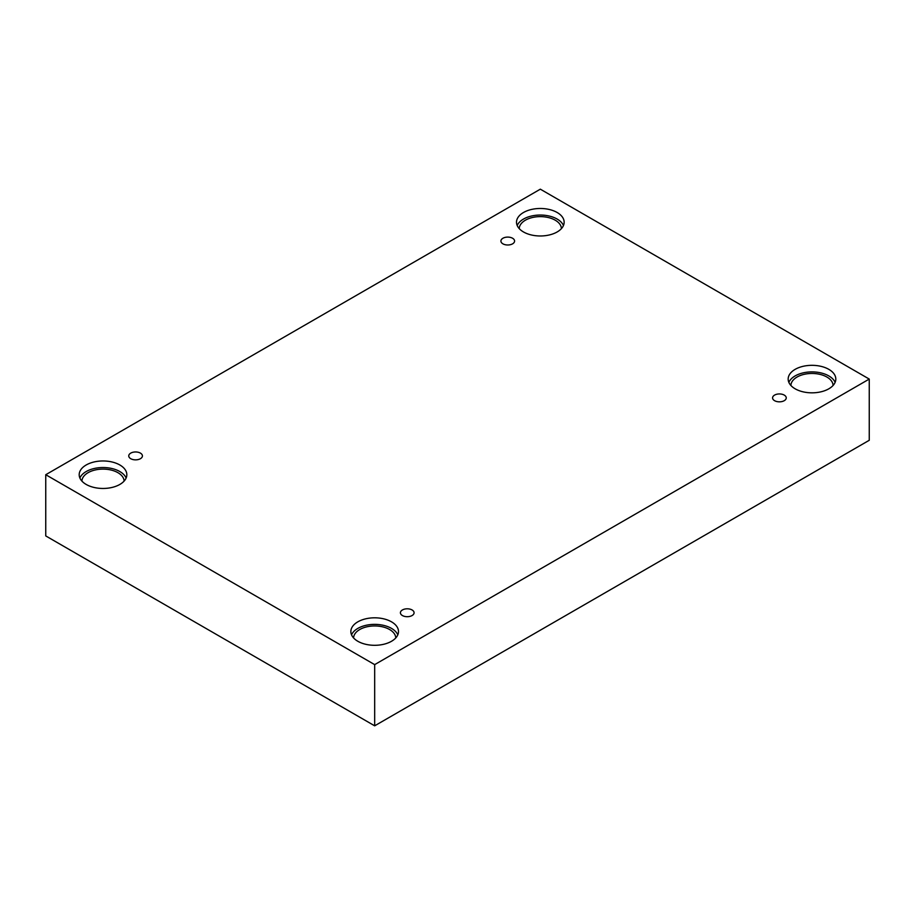 <?xml version="1.0" encoding="UTF-8"?>
<svg xmlns="http://www.w3.org/2000/svg" width="915" height="915" viewBox="0 0 915 915"><rect width="100%" height="100%" fill="white"/><g stroke="black" fill="none" stroke-linecap="round" stroke-linejoin="round"><path stroke-width="1.37" d="M374.67 725.824L869.25 440.287L869.25 379.073L540.33 189.176L45.75 474.713L45.75 535.927L374.67 725.824L374.67 664.622L869.25 379.073M502.918 238.255A6.828 3.946 180 0 1 510.364 237.397A6.828 3.946 180 0 1 514.585 241.045A6.828 3.946 180 0 1 507.745 244.991A6.828 3.946 180 0 1 500.917 241.045A6.828 3.946 180 0 1 502.918 238.255M45.75 474.713L374.67 664.622M130.754 453.119A6.828 3.946 180 0 1 138.199 452.262A6.828 3.946 180 0 1 142.42 455.91A6.828 3.946 180 0 1 135.592 459.856A6.828 3.946 180 0 1 128.752 455.91A6.828 3.946 180 0 1 130.754 453.119M402.417 609.962A6.828 3.946 180 0 1 409.863 609.104A6.828 3.946 180 0 1 414.083 612.753A6.828 3.946 180 0 1 407.255 616.699A6.828 3.946 180 0 1 400.415 612.753A6.828 3.946 180 0 1 402.417 609.962M774.582 395.097A6.828 3.946 180 0 1 782.028 394.239A6.828 3.946 180 0 1 786.248 397.888A6.828 3.946 180 0 1 779.408 401.834A6.828 3.946 180 0 1 772.58 397.888A6.828 3.946 180 0 1 774.582 395.097M86.17 464.992A23.813 13.748 180 0 1 112.122 462.006A23.813 13.748 180 0 1 126.83 474.713A23.813 13.748 180 0 1 103.006 488.461A23.813 13.748 180 0 1 79.193 474.713A23.813 13.748 180 0 1 86.17 464.992M523.483 212.509A23.813 13.748 180 0 1 549.435 209.524A23.813 13.748 180 0 1 564.143 222.231A23.813 13.748 180 0 1 540.33 235.978A23.813 13.748 180 0 1 516.506 222.231A23.813 13.748 180 0 1 523.483 212.509M795.146 369.351A23.813 13.748 180 0 1 821.11 366.377A23.813 13.748 180 0 1 835.807 379.073A23.813 13.748 180 0 1 811.994 392.832A23.813 13.748 180 0 1 788.17 379.073A23.813 13.748 180 0 1 795.146 369.351M357.834 621.834A23.813 13.748 180 0 1 383.785 618.86A23.813 13.748 180 0 1 398.494 631.556A23.813 13.748 180 0 1 374.67 645.304A23.813 13.748 180 0 1 350.857 631.556A23.813 13.748 180 0 1 357.834 621.834M353.59 637.961A21.079 12.17 180 0 1 366.743 626.844A21.079 12.17 180 0 1 389.584 629.52A21.079 12.17 180 0 1 395.76 637.961M397.808 634.838A23.813 13.748 0 0 0 381.075 624.876A23.813 13.748 0 0 0 357.834 628.399A23.813 13.748 0 0 0 351.543 634.838M790.903 385.478A21.079 12.17 180 0 1 804.056 374.361A21.079 12.17 180 0 1 826.897 377.037A21.079 12.17 180 0 1 833.073 385.478M835.12 382.356A23.813 13.748 0 0 0 818.387 372.405A23.813 13.748 0 0 0 795.146 375.916A23.813 13.748 0 0 0 788.867 382.356M519.24 228.636A21.079 12.17 180 0 1 532.393 217.518A21.079 12.17 180 0 1 555.233 220.195A21.079 12.17 180 0 1 561.41 228.636M563.457 225.513A23.813 13.748 0 0 0 546.724 215.551A23.813 13.748 0 0 0 523.483 219.074A23.813 13.748 0 0 0 517.192 225.513M81.927 481.107A21.079 12.17 180 0 1 95.08 470.001A21.079 12.17 180 0 1 117.921 472.678A21.079 12.17 180 0 1 124.097 481.107M126.133 477.996A23.813 13.748 0 0 0 109.411 468.034A23.813 13.748 0 0 0 86.17 471.557A23.813 13.748 0 0 0 79.88 477.996"/></g></svg>
